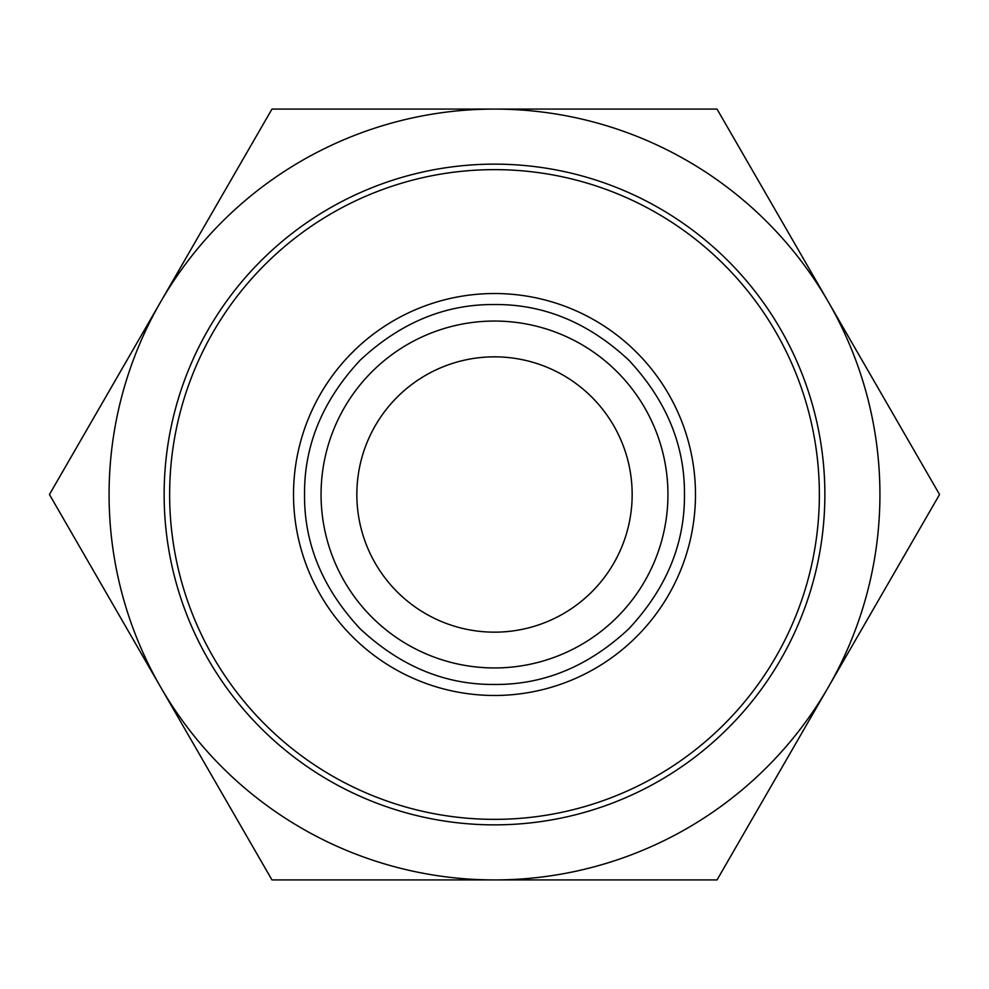 <?xml version="1.0" encoding="UTF-8"?>
<svg xmlns="http://www.w3.org/2000/svg" width="989" height="989" viewBox="0 0 989 989"><rect width="100%" height="100%" fill="white"/><g stroke="black" fill="none" stroke-linecap="round" stroke-linejoin="round"><path stroke-width="1.48" d="M164.137 494.5A330.363 330.363 0 0 0 494.5 824.863A330.363 330.363 0 0 0 824.863 494.5A330.363 330.363 0 0 1 494.5 824.863A330.363 330.363 0 0 1 164.137 494.5A330.363 330.363 0 0 1 494.5 164.137A330.363 330.363 0 0 1 824.863 494.5A330.363 330.363 0 0 0 494.5 164.137A330.363 330.363 0 0 0 164.137 494.5M879.926 494.5A385.426 385.426 0 0 0 160.713 301.793A385.426 385.426 0 0 0 494.5 879.926A385.426 385.426 0 0 0 879.926 494.5M939.55 494.5L717.025 109.074L271.975 109.074L49.45 494.5L271.975 879.926L717.025 879.926L939.55 494.5M819.362 494.5A324.862 324.862 0 0 1 494.5 819.362A324.862 324.862 0 0 1 169.638 494.5A324.862 324.862 0 0 1 494.5 169.638A324.862 324.862 0 0 1 819.362 494.5M356.844 494.5A137.656 137.656 0 0 1 494.5 356.844A137.656 137.656 0 0 1 632.156 494.5A137.656 137.656 0 0 1 494.5 632.156A137.656 137.656 0 0 1 356.844 494.5M695.477 494.5A200.977 200.977 0 0 1 494.5 695.477A200.977 200.977 0 0 1 293.523 494.5A200.977 200.977 0 0 1 494.5 293.523A200.977 200.977 0 0 1 695.477 494.5M321.054 494.5A173.446 173.446 0 0 1 494.5 321.054A173.446 173.446 0 0 1 667.946 494.5A173.446 173.446 0 0 1 494.5 667.946A173.446 173.446 0 0 1 321.054 494.5A173.446 173.446 0 0 0 494.5 667.946A173.446 173.446 0 0 0 667.946 494.5M684.462 494.5C684.883 543.789 666.339 588.566 628.819 628.819C588.591 666.339 543.814 684.883 494.5 684.462C445.211 684.883 400.434 666.339 360.181 628.819C322.661 588.591 304.118 543.814 304.538 494.5C304.118 445.198 322.661 400.434 360.181 360.181C400.409 322.661 445.186 304.118 494.5 304.538C543.789 304.118 588.566 322.661 628.819 360.181C666.339 400.409 684.883 445.186 684.462 494.5"/></g></svg>
